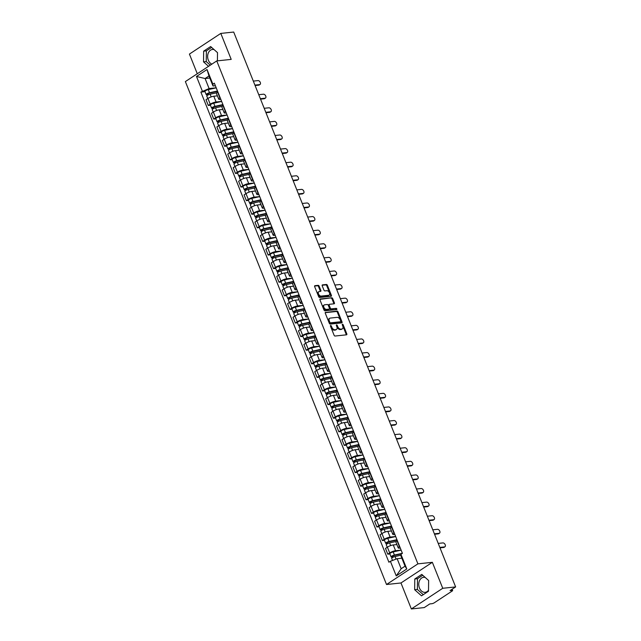 <?xml version="1.0" encoding="UTF-8"?>
<svg xmlns="http://www.w3.org/2000/svg" width="641" height="641" viewBox="0 0 641 641"><rect width="100%" height="100%" fill="white"/><g stroke="black" fill="none" stroke-linecap="round" stroke-linejoin="round"><path stroke-width="0.96" d="M330.66 325.508A0.665 0.417 56.6 0 0 330.46 326.149L334.097 335.243A0.945 0.601 56.6 0 0 335.075 336.028L346.517 334.818A0.945 0.601 56.6 0 0 346.813 333.897L343.175 324.803A0.665 0.417 56.6 0 0 342.286 324.899L342.759 326.077A3.037 1.915 56.6 0 1 342.39 328.825A3.037 1.915 56.6 0 1 341.813 329.025L340.86 329.129A3.037 1.915 56.6 0 1 337.735 326.606L337.262 325.436A0.665 0.417 56.6 0 0 336.373 325.524L336.846 326.702A3.037 1.915 56.6 0 1 336.477 329.458A3.037 1.915 56.6 0 1 335.9 329.658L334.947 329.754A3.037 1.915 56.6 0 1 331.822 327.239L331.349 326.061A0.665 0.417 56.6 0 0 330.66 325.508M428.517 590.217A7.54 5.577 84 0 1 425.159 592.324A7.54 5.577 84 0 1 419.47 588.045A7.54 5.577 84 0 1 423.573 577.317A7.54 5.577 84 0 1 425.247 577.477M211.875 64.132A7.54 5.577 84 0 1 208.341 60.19A7.54 5.577 84 0 1 212.443 49.469A7.54 5.577 84 0 1 214.118 49.629M319.122 286.126A0.945 0.601 56.6 0 0 318.144 285.341L314.931 285.686A0.945 0.601 56.6 0 0 314.643 286.607L318.681 296.703A0.945 0.601 56.6 0 0 319.659 297.488L331.101 296.278A0.945 0.601 56.6 0 0 331.397 295.357L327.359 285.261A0.945 0.601 56.6 0 0 326.381 284.468L322.503 284.876A0.945 0.601 56.6 0 0 322.207 285.806L323.937 290.125A0.945 0.601 56.6 0 0 324.915 290.91L326.838 290.71A2.54 1.594 56.6 0 1 329.29 292.464A2.54 1.594 56.6 0 1 329.145 295.116A2.54 1.594 56.6 0 1 328.665 295.285L321.133 296.086A2.54 1.594 56.6 0 1 318.681 294.331A2.54 1.594 56.6 0 1 318.817 291.671A2.54 1.594 56.6 0 1 319.298 291.503L320.556 291.375A0.945 0.601 56.6 0 0 320.853 290.453L319.122 286.126L318.497 286.543A0.945 0.601 56.6 0 0 317.519 285.758L314.563 286.07M432.355 562.317L400.97 582.973L411.354 608.95L442.747 588.286L432.355 562.317L417.908 563.848L216.754 60.919L231.201 59.389L220.808 33.412L233.701 32.05L455.631 586.924L450.078 590.577L452.089 590.369L451.737 589.488M442.747 588.286L455.631 586.924M325.58 312.287A0.945 0.601 56.6 0 0 325.283 313.209L329.322 323.304A0.945 0.601 56.6 0 0 330.299 324.098L341.741 322.88A0.945 0.601 56.6 0 0 342.038 321.958L337.999 311.863A0.945 0.601 56.6 0 0 337.022 311.077L325.267 312.496M324.001 310.004L319.963 299.908A0.945 0.601 56.6 0 1 320.252 298.986L331.701 297.777A0.945 0.601 56.6 0 1 332.679 298.562L334.41 302.881A0.945 0.601 56.6 0 1 334.113 303.802L329.474 304.299A0.945 0.601 56.6 0 0 329.178 305.22L330.323 308.089A0.945 0.601 56.6 0 0 331.301 308.874L336.132 308.361A0.665 0.417 56.6 0 1 336.613 309.563L324.979 310.789A0.945 0.601 56.6 0 1 324.001 310.004M411.354 608.95L424.246 607.588L429.799 603.926L431.81 603.718A1.931 0.465 158.2 0 0 434.358 602.748L452.129 591.058A1.931 0.465 158.2 0 0 452.626 590.473A1.931 0.465 158.2 0 0 452.089 590.369M400.97 582.973L386.523 584.504L185.369 81.583L216.754 60.919M220.808 33.412L189.424 54.076L197.284 73.739M400.288 548.047L399.455 548.135A4.447 1.066 -21.8 0 1 398.213 547.887A4.447 1.066 -21.8 0 1 399.367 546.549L399.623 546.38M396.883 544.562L393.262 544.946A4.447 1.066 158.2 0 0 387.396 547.158L389.696 552.911A4.447 1.066 -21.8 0 1 395.569 550.699L401.114 550.106M389.696 552.911L387.781 554.177L389.92 553.944M397.324 540.627L397.067 540.796A4.447 1.066 158.2 0 0 395.914 542.134L398.213 547.887M387.396 547.158L385.481 548.424L387.781 554.177M394.848 534.45L394.023 534.538A4.447 1.066 -21.8 0 1 392.773 534.29A4.447 1.066 -21.8 0 1 393.927 532.951L394.183 532.783M384.48 540.347L382.348 540.579L384.263 539.313A4.447 1.066 -21.8 0 1 390.129 537.102L395.673 536.509M391.883 527.03L391.627 527.198A4.447 1.066 158.2 0 0 390.473 528.537L392.773 534.29M391.443 530.964L387.829 531.349A4.447 1.066 158.2 0 0 381.956 533.56L380.041 534.826L382.348 540.579M389.416 520.853L388.582 520.941A4.447 1.066 -21.8 0 1 387.34 520.692A4.447 1.066 -21.8 0 1 388.486 519.354L388.742 519.186M379.039 526.75L376.908 526.982L378.823 525.716A4.447 1.066 -21.8 0 1 384.688 523.505L390.241 522.912M386.443 513.433L386.186 513.601A4.447 1.066 158.2 0 0 385.041 514.939L387.34 520.692M386.01 517.367L382.389 517.752A4.447 1.066 158.2 0 0 376.523 519.963L374.608 521.229L376.908 526.982M383.975 507.255L383.142 507.343A4.447 1.066 -21.8 0 1 381.9 507.095A4.447 1.066 -21.8 0 1 383.054 505.757L383.31 505.589M373.607 513.153L371.468 513.385L373.382 512.119A4.447 1.066 -21.8 0 1 379.248 509.907L384.8 509.315M381.01 499.836L380.746 500.004A4.447 1.066 158.2 0 0 379.6 501.342L381.9 507.095M380.57 503.77L376.948 504.155A4.447 1.066 158.2 0 0 371.083 506.366L369.168 507.632L371.468 513.385M378.535 493.658L377.701 493.746A4.447 1.066 -21.8 0 1 376.459 493.498A4.447 1.066 -21.8 0 1 377.613 492.16L377.87 491.992M368.166 499.555L366.027 499.788L367.942 498.522A4.447 1.066 -21.8 0 1 373.815 496.31L379.36 495.717M375.57 486.239L375.314 486.407A4.447 1.066 158.2 0 0 374.16 487.745L376.459 493.498M375.129 490.173L371.508 490.557A4.447 1.066 158.2 0 0 365.642 492.769L363.727 494.035L366.027 499.788M373.094 480.061L372.269 480.149A4.447 1.066 -21.8 0 1 371.019 479.901A4.447 1.066 -21.8 0 1 372.173 478.563L372.429 478.394M362.726 485.958L360.595 486.19L362.502 484.925A4.447 1.066 -21.8 0 1 368.375 482.713L373.919 482.12M370.129 472.641L369.873 472.81A4.447 1.066 158.2 0 0 368.719 474.148L371.019 479.901M369.689 476.575L366.075 476.96A4.447 1.066 158.2 0 0 360.202 479.172L358.287 480.438L360.595 486.19M367.662 466.464L366.828 466.552A4.447 1.066 -21.8 0 1 365.586 466.303A4.447 1.066 -21.8 0 1 366.732 464.965L366.989 464.797M357.285 472.361L355.154 472.593L357.069 471.327A4.447 1.066 -21.8 0 1 362.934 469.116L368.487 468.523M364.689 459.044L364.433 459.212A4.447 1.066 158.2 0 0 363.279 460.55L365.586 466.303M364.256 462.978L360.635 463.363A4.447 1.066 158.2 0 0 354.769 465.574L352.854 466.84L355.154 472.593M362.221 452.867L361.388 452.955A4.447 1.066 -21.8 0 1 360.146 452.706A4.447 1.066 -21.8 0 1 361.292 451.368L361.556 451.2M351.853 458.764L349.714 458.996L351.629 457.73A4.447 1.066 -21.8 0 1 357.494 455.519L363.046 454.926M359.248 445.447L358.992 445.615A4.447 1.066 158.2 0 0 357.846 446.953L360.146 452.706M358.816 449.381L355.194 449.766A4.447 1.066 158.2 0 0 349.329 451.977L347.414 453.243L349.714 458.996M356.781 439.269L355.947 439.357A4.447 1.066 -21.8 0 1 354.705 439.109A4.447 1.066 -21.8 0 1 355.859 437.771L356.116 437.603M346.412 445.166L344.273 445.399L346.188 444.133A4.447 1.066 -21.8 0 1 352.061 441.921L357.606 441.328M353.816 431.85L353.56 432.018A4.447 1.066 158.2 0 0 352.406 433.356L354.705 439.109M353.375 435.784L349.754 436.168A4.447 1.066 158.2 0 0 343.888 438.38L341.974 439.646L344.273 445.399M351.34 425.672L350.507 425.76A4.447 1.066 -21.8 0 1 349.265 425.512A4.447 1.066 -21.8 0 1 350.419 424.174L350.675 424.005M340.972 431.569L338.841 431.802L340.748 430.536A4.447 1.066 -21.8 0 1 346.621 428.324L352.165 427.731M348.375 418.252L348.119 418.421A4.447 1.066 158.2 0 0 346.965 419.759L349.265 425.512M347.935 422.187L344.321 422.571A4.447 1.066 158.2 0 0 338.448 424.783L336.533 426.049L338.841 431.802M345.908 412.075L345.074 412.163A4.447 1.066 -21.8 0 1 343.832 411.915A4.447 1.066 -21.8 0 1 344.978 410.577L345.235 410.408M335.531 417.972L333.4 418.204L335.315 416.938A4.447 1.066 -21.8 0 1 341.18 414.727L346.733 414.134M342.935 404.655L342.679 404.824A4.447 1.066 158.2 0 0 341.525 406.162L343.832 411.915M342.502 408.589L338.881 408.974A4.447 1.066 158.2 0 0 333.016 411.185L331.101 412.451L333.4 418.204M340.467 398.478L339.634 398.566A4.447 1.066 -21.8 0 1 338.392 398.317A4.447 1.066 -21.8 0 1 339.538 396.979L339.802 396.811M330.099 404.375L327.96 404.607L329.875 403.341A4.447 1.066 -21.8 0 1 335.74 401.13L341.292 400.537M337.495 391.058L337.238 391.226A4.447 1.066 158.2 0 0 336.092 392.564L338.392 398.317M337.062 394.992L333.44 395.377A4.447 1.066 158.2 0 0 327.575 397.588L325.66 398.854L327.96 404.607M335.027 384.88L334.193 384.969A4.447 1.066 -21.8 0 1 332.951 384.72A4.447 1.066 -21.8 0 1 334.105 383.382L334.362 383.214M324.658 390.778L322.519 391.01L324.434 389.744A4.447 1.066 -21.8 0 1 330.299 387.533L335.852 386.94M332.062 377.461L331.806 377.629A4.447 1.066 158.2 0 0 330.652 378.967L332.951 384.72M331.621 381.395L328 381.78A4.447 1.066 158.2 0 0 322.135 383.991L320.22 385.257L322.519 391.01M329.586 371.283L328.753 371.371A4.447 1.066 -21.8 0 1 327.511 371.123A4.447 1.066 -21.8 0 1 328.665 369.785L328.921 369.617M319.218 377.18L317.087 377.413L318.994 376.147A4.447 1.066 -21.8 0 1 324.867 373.935L330.411 373.342M326.622 363.864L326.365 364.032A4.447 1.066 158.2 0 0 325.211 365.37L327.511 371.123M326.181 367.798L322.567 368.182A4.447 1.066 158.2 0 0 316.694 370.394L314.779 371.66L317.087 377.413M324.154 357.686L323.32 357.774A4.447 1.066 -21.8 0 1 322.078 357.526A4.447 1.066 -21.8 0 1 323.224 356.188L323.481 356.019M313.778 363.583L311.646 363.816L313.561 362.55A4.447 1.066 -21.8 0 1 319.426 360.338L324.979 359.745M321.181 350.266L320.925 350.435A4.447 1.066 158.2 0 0 319.771 351.773L322.078 357.526M320.748 354.201L317.127 354.585A4.447 1.066 158.2 0 0 311.262 356.797L309.347 358.063L311.646 363.816M318.713 344.089L317.88 344.177A4.447 1.066 -21.8 0 1 316.638 343.929A4.447 1.066 -21.8 0 1 317.784 342.59L318.048 342.422M308.345 349.986L306.206 350.218L308.121 348.952A4.447 1.066 -21.8 0 1 313.986 346.741L319.538 346.148M315.741 336.669L315.484 336.837A4.447 1.066 158.2 0 0 314.338 338.176L316.638 343.929M315.308 340.603L311.686 340.988A4.447 1.066 158.2 0 0 305.821 343.199L303.906 344.465L306.206 350.218M313.273 330.492L312.439 330.58A4.447 1.066 -21.8 0 1 311.197 330.331A4.447 1.066 -21.8 0 1 312.351 328.993L312.608 328.825M302.905 336.389L300.765 336.621L302.68 335.355A4.447 1.066 -21.8 0 1 308.545 333.144L314.098 332.551M310.308 323.072L310.052 323.24A4.447 1.066 158.2 0 0 308.898 324.578L311.197 330.331M309.867 327.006L306.246 327.391A4.447 1.066 158.2 0 0 300.381 329.602L298.466 330.868L300.765 336.621M307.832 316.894L306.999 316.983A4.447 1.066 -21.8 0 1 305.757 316.734A4.447 1.066 -21.8 0 1 306.911 315.396L307.167 315.228M297.464 322.792L295.333 323.024L297.24 321.758A4.447 1.066 -21.8 0 1 303.113 319.547L308.658 318.954M304.868 309.475L304.611 309.643A4.447 1.066 158.2 0 0 303.457 310.981L305.757 316.734M304.427 313.409L300.813 313.794A4.447 1.066 158.2 0 0 294.94 316.005L293.025 317.271L295.333 323.024M302.4 303.297L301.566 303.385A4.447 1.066 -21.8 0 1 300.325 303.137A4.447 1.066 -21.8 0 1 301.47 301.799L301.727 301.631M292.024 309.194L289.892 309.427L291.807 308.161A4.447 1.066 -21.8 0 1 297.672 305.949L303.225 305.356M299.427 295.878L299.171 296.046A4.447 1.066 158.2 0 0 298.017 297.384L300.325 303.137M298.994 299.812L295.373 300.196A4.447 1.066 158.2 0 0 289.508 302.408L287.593 303.674L289.892 309.427M296.959 289.7L296.126 289.788A4.447 1.066 -21.8 0 1 294.884 289.54A4.447 1.066 -21.8 0 1 296.03 288.202L296.294 288.033M286.591 295.597L284.452 295.83L286.367 294.564A4.447 1.066 -21.8 0 1 292.232 292.352L297.785 291.759M293.987 282.28L293.73 282.449A4.447 1.066 158.2 0 0 292.584 283.787L294.884 289.54M293.554 286.215L289.932 286.599A4.447 1.066 158.2 0 0 284.067 288.811L282.152 290.077L284.452 295.83M291.519 276.103L290.685 276.191A4.447 1.066 -21.8 0 1 289.444 275.942A4.447 1.066 -21.8 0 1 290.597 274.604L290.854 274.436M281.151 282L279.011 282.232L280.926 280.966A4.447 1.066 -21.8 0 1 286.791 278.755L292.344 278.162M288.554 268.683L288.298 268.851A4.447 1.066 158.2 0 0 287.144 270.19L289.444 275.942M288.113 272.617L284.492 273.002A4.447 1.066 158.2 0 0 278.627 275.213L276.712 276.479L279.011 282.232M286.078 262.506L285.245 262.594A4.447 1.066 -21.8 0 1 284.003 262.345A4.447 1.066 -21.8 0 1 285.157 261.007L285.413 260.839M275.71 268.403L273.571 268.635L275.486 267.369A4.447 1.066 -21.8 0 1 281.359 265.158L286.904 264.565M283.114 255.086L282.857 255.254A4.447 1.066 158.2 0 0 281.703 256.592L284.003 262.345M282.673 259.02L279.059 259.405A4.447 1.066 158.2 0 0 273.186 261.616L271.271 262.882L273.571 268.635M280.646 248.908L279.813 248.996A4.447 1.066 -21.8 0 1 278.571 248.748A4.447 1.066 -21.8 0 1 279.716 247.41L279.973 247.242M270.27 254.806L268.138 255.038L270.053 253.772A4.447 1.066 -21.8 0 1 275.918 251.56L281.463 250.968M277.673 241.489L277.417 241.657A4.447 1.066 158.2 0 0 276.263 242.995L278.571 248.748M277.241 245.423L273.619 245.807A4.447 1.066 158.2 0 0 267.754 248.019L265.839 249.285L268.138 255.038M275.205 235.311L274.372 235.399A4.447 1.066 -21.8 0 1 273.13 235.151A4.447 1.066 -21.8 0 1 274.276 233.813L274.54 233.645M264.837 241.208L262.698 241.441L264.613 240.175A4.447 1.066 -21.8 0 1 270.478 237.963L276.031 237.37M272.233 227.892L271.976 228.06A4.447 1.066 158.2 0 0 270.831 229.398L273.13 235.151M271.8 231.826L268.178 232.21A4.447 1.066 158.2 0 0 262.313 234.422L260.398 235.688L262.698 241.441M269.765 221.714L268.932 221.802A4.447 1.066 -21.8 0 1 267.69 221.554A4.447 1.066 -21.8 0 1 268.843 220.216L269.1 220.047M259.397 227.611L257.257 227.843L259.172 226.577A4.447 1.066 -21.8 0 1 265.037 224.366L270.59 223.773M266.8 214.294L266.544 214.463A4.447 1.066 158.2 0 0 265.39 215.801L267.69 221.554M266.36 218.228L262.738 218.613A4.447 1.066 158.2 0 0 256.873 220.825L254.958 222.09L257.257 227.843M264.324 208.117L263.491 208.205A4.447 1.066 -21.8 0 1 262.249 207.956A4.447 1.066 -21.8 0 1 263.403 206.618L263.659 206.45M253.956 214.014L251.817 214.246L253.732 212.98A4.447 1.066 -21.8 0 1 259.605 210.769L265.15 210.176M261.36 200.697L261.103 200.865A4.447 1.066 158.2 0 0 259.95 202.203L262.249 207.956M260.919 204.631L257.305 205.016A4.447 1.066 158.2 0 0 251.432 207.227L249.517 208.493L251.817 214.246M258.892 194.519L258.059 194.608A4.447 1.066 -21.8 0 1 256.817 194.359A4.447 1.066 -21.8 0 1 257.962 193.021L258.219 192.853M248.516 200.417L246.384 200.649L248.299 199.383A4.447 1.066 -21.8 0 1 254.165 197.172L259.709 196.579M255.919 187.1L255.663 187.268A4.447 1.066 158.2 0 0 254.509 188.606L256.817 194.359M255.487 191.034L251.865 191.419A4.447 1.066 158.2 0 0 246 193.63L244.085 194.896L246.384 200.649M253.451 180.922L252.618 181.01A4.447 1.066 -21.8 0 1 251.376 180.762A4.447 1.066 -21.8 0 1 252.522 179.424L252.786 179.256M243.083 186.819L240.944 187.052L242.859 185.786A4.447 1.066 -21.8 0 1 248.724 183.574L254.277 182.981M250.479 173.503L250.222 173.671A4.447 1.066 158.2 0 0 249.077 175.009L251.376 180.762M250.046 177.437L246.424 177.821A4.447 1.066 158.2 0 0 240.559 180.033L238.644 181.299L240.944 187.052M248.011 167.325L247.178 167.413A4.447 1.066 -21.8 0 1 245.936 167.165A4.447 1.066 -21.8 0 1 247.089 165.827L247.346 165.658M237.643 173.222L235.503 173.455L237.418 172.189A4.447 1.066 -21.8 0 1 243.284 169.977L248.836 169.384M245.046 159.905L244.79 160.074A4.447 1.066 158.2 0 0 243.636 161.412L245.936 167.165M244.606 163.84L240.984 164.224A4.447 1.066 158.2 0 0 235.119 166.436L233.204 167.702L235.503 173.455M242.57 153.728L241.737 153.816A4.447 1.066 -21.8 0 1 240.495 153.568A4.447 1.066 -21.8 0 1 241.649 152.229L241.905 152.061M232.202 159.625L230.063 159.857L231.978 158.591A4.447 1.066 -21.8 0 1 237.851 156.38L243.396 155.787M239.606 146.308L239.349 146.477A4.447 1.066 158.2 0 0 238.196 147.815L240.495 153.568M239.165 150.242L235.551 150.627A4.447 1.066 158.2 0 0 229.678 152.838L227.763 154.104L230.063 159.857M237.138 140.131L236.305 140.219A4.447 1.066 -21.8 0 1 235.063 139.97A4.447 1.066 -21.8 0 1 236.209 138.632L236.465 138.464M226.762 146.028L224.63 146.26L226.545 144.994A4.447 1.066 -21.8 0 1 232.411 142.783L237.955 142.19M234.165 132.711L233.909 132.879A4.447 1.066 158.2 0 0 232.755 134.217L235.063 139.97M233.733 136.645L230.111 137.03A4.447 1.066 158.2 0 0 224.238 139.241L222.331 140.507L224.63 146.26M231.697 126.533L230.864 126.622A4.447 1.066 -21.8 0 1 229.622 126.373A4.447 1.066 -21.8 0 1 230.768 125.035L231.032 124.867M221.329 132.431L219.19 132.663L221.105 131.397A4.447 1.066 -21.8 0 1 226.97 129.186L232.523 128.593M228.725 119.114L228.468 119.282A4.447 1.066 158.2 0 0 227.323 120.62L229.622 126.373M228.292 123.048L224.67 123.433A4.447 1.066 158.2 0 0 218.805 125.644L216.89 126.91L219.19 132.663M226.257 112.936L225.424 113.024A4.447 1.066 -21.8 0 1 224.182 112.776A4.447 1.066 -21.8 0 1 225.336 111.438L225.592 111.27M215.889 118.833L213.749 119.066L215.664 117.8A4.447 1.066 -21.8 0 1 221.53 115.588L227.082 114.995M223.292 105.517L223.028 105.685A4.447 1.066 158.2 0 0 221.882 107.023L224.182 112.776M222.852 109.451L219.23 109.835A4.447 1.066 158.2 0 0 213.365 112.047L211.45 113.313L213.749 119.066M220.816 99.339L219.983 99.427A4.447 1.066 -21.8 0 1 218.741 99.179A4.447 1.066 -21.8 0 1 219.895 97.841L220.151 97.672M210.448 105.236L208.309 105.469L210.224 104.203A4.447 1.066 -21.8 0 1 216.097 101.991L221.642 101.398M217.852 91.919L217.595 92.088A4.447 1.066 158.2 0 0 216.442 93.426L218.741 99.179M217.411 95.854L213.798 96.238A4.447 1.066 158.2 0 0 207.924 98.45L206.009 99.716L208.309 105.469M401.867 558.207L397.148 558.704L401.154 568.727L405.048 566.171L401.042 556.148L400.937 554.321L402.412 553.343L214.358 83.194L212.884 84.163L212.996 85.99L208.982 75.967L205.096 78.531L209.102 88.554L216.201 87.801M400.937 554.321L406.795 568.96L396.242 575.906L390.385 561.26L397.148 558.704M209.102 88.554L200.865 92.08L388.911 562.229L390.385 561.26M202.34 91.11L196.483 76.463L207.027 69.524L212.884 84.163M417.908 563.848L386.523 584.504M414.783 578.999L414.655 589.712L421.514 595.826L428.508 591.218L428.637 580.506L421.778 574.392L414.783 578.999L417.507 578.711L417.371 589.424L423.26 594.672M217.411 60.855L217.515 52.65L210.657 46.545L203.662 51.152L203.526 61.865L208.541 66.327M209.807 78.034L205.096 78.531L196.483 76.463M215.384 85.742L212.996 85.99M205.008 91.639L200.865 92.08M406.795 568.96L405.048 566.171M396.242 575.906L401.154 568.727M208.982 75.967L207.027 69.524M422.748 575.257L417.507 578.711M417.371 589.424L414.655 589.712M211.626 47.41L206.378 50.863L206.25 61.576L210.288 65.174M206.25 61.576L203.526 61.865M206.378 50.863L203.662 51.152M330.427 326.069A0.665 0.417 56.6 0 1 330.724 326.469L331.189 327.647A3.037 1.915 56.6 0 0 334.322 330.171L334.947 329.754M336.477 329.458L335.852 329.867A3.037 1.915 56.6 0 1 335.275 330.067L334.322 330.171M342.39 328.825L341.765 329.242A3.037 1.915 56.6 0 1 341.188 329.442L340.235 329.546A3.037 1.915 56.6 0 1 337.102 327.022L336.637 325.844A0.665 0.417 56.6 0 0 336.341 325.444M346.26 334.842A0.945 0.601 56.6 0 0 346.18 334.306L342.55 325.219A0.665 0.417 56.6 0 0 342.254 324.819M341.485 322.912A0.945 0.601 56.6 0 0 341.413 322.375L337.374 312.279A0.945 0.601 56.6 0 0 336.397 311.494L325.203 312.672M329.835 322.271A0.665 0.417 56.6 0 0 330.516 322.824L340.563 321.758A0.665 0.417 56.6 0 0 340.772 321.117L340.275 319.875A3.037 1.915 56.6 0 0 337.142 317.351L330.275 318.08A3.037 1.915 56.6 0 0 329.698 318.281A3.037 1.915 56.6 0 0 329.338 321.029L329.835 322.271L329.21 322.687A0.665 0.417 56.6 0 0 329.891 323.24L330.516 322.824M340.155 322.03A0.665 0.417 56.6 0 1 339.938 322.175L329.891 323.24M329.698 318.281L329.073 318.689A3.037 1.915 56.6 0 0 328.713 321.445L329.338 321.029M329.21 322.687L328.713 321.445M319.883 299.371L331.701 297.777M333.857 303.834A0.945 0.601 56.6 0 0 333.777 303.297L332.046 298.97A0.945 0.601 56.6 0 0 331.068 298.185M328.841 304.707A0.945 0.601 56.6 0 0 328.553 305.629L329.698 308.497A0.945 0.601 56.6 0 0 330.676 309.291L336.132 308.361M336.253 309.595A0.665 0.417 56.6 0 0 335.507 308.778M324.65 304.804A2.54 1.594 56.6 0 0 324.17 304.972A2.54 1.594 56.6 0 0 324.034 307.632A2.54 1.594 56.6 0 0 326.485 309.387L329.137 309.106A0.945 0.601 56.6 0 0 329.434 308.177L328.288 305.316A0.945 0.601 56.6 0 0 327.311 304.523L324.65 304.804M324.17 304.972L323.545 305.388A2.54 1.594 56.6 0 0 323.409 308.049A2.54 1.594 56.6 0 0 325.86 309.795L326.485 309.387M328.817 309.315A0.945 0.601 56.6 0 1 328.512 309.515L325.86 309.795M320.3 291.399A0.945 0.601 56.6 0 0 320.22 290.862L318.497 286.543M318.817 291.671L318.192 292.088A2.54 1.594 56.6 0 0 318.056 294.748A2.54 1.594 56.6 0 0 320.508 296.495L321.133 296.086M329.145 295.116L328.521 295.533A2.54 1.594 56.6 0 1 328.04 295.701L320.508 296.495M330.844 296.302A0.945 0.601 56.6 0 0 330.764 295.765L326.726 285.67A0.945 0.601 56.6 0 0 325.748 284.884L322.127 285.269M401.715 553.808L393.862 555.547L391.771 557.029A2.42 0.577 158.2 0 1 391.098 556.901L389.84 553.76A2.42 0.577 158.2 0 1 390.85 552.806A2.42 0.577 158.2 0 1 393.173 551.909L401.13 550.146M402.388 553.287L394.431 555.05A2.42 0.577 158.2 0 0 392.108 555.939A2.42 0.577 158.2 0 0 391.098 556.901M392.917 557.309L392.46 556.164M400.986 555.21L395.024 556.532A2.42 0.577 158.2 0 0 392.701 557.422A2.42 0.577 158.2 0 0 391.691 558.383L392.524 560.458M392.084 557.814L391.771 557.029M439.83 547.414L444.525 546.917A2.227 1.402 56.6 0 0 444.95 546.773L444.133 547.31A2.227 1.402 -123.4 0 1 443.708 547.454L440.006 547.847M444.95 546.773A2.227 1.402 56.6 0 0 445.07 544.449A2.227 1.402 56.6 0 0 442.923 542.911L438.228 543.408M397.083 540.026L388.43 541.949L386.339 543.432A2.42 0.577 158.2 0 1 385.658 543.304L384.408 540.163A2.42 0.577 158.2 0 1 385.409 539.209A2.42 0.577 158.2 0 1 387.741 538.312L395.689 536.549M396.947 539.69L388.991 541.453A2.42 0.577 158.2 0 0 386.667 542.342A2.42 0.577 158.2 0 0 385.658 543.304M387.476 543.712L387.02 542.566M396.218 541.461L389.584 542.935A2.42 0.577 158.2 0 0 387.26 543.824A2.42 0.577 158.2 0 0 386.251 544.786L387.244 547.262M386.651 544.217L386.339 543.432M391.643 526.429L382.989 528.352L380.898 529.835A2.42 0.577 158.2 0 1 380.225 529.706L378.967 526.565A2.42 0.577 158.2 0 1 379.977 525.612A2.42 0.577 158.2 0 1 382.3 524.715L390.257 522.952M391.507 526.093L383.558 527.855A2.42 0.577 158.2 0 0 381.227 528.745A2.42 0.577 158.2 0 0 380.225 529.706M382.036 530.115L381.579 528.969M390.786 527.863L384.151 529.338A2.42 0.577 158.2 0 0 381.82 530.227A2.42 0.577 158.2 0 0 380.818 531.189L381.804 533.665M381.211 530.62L380.898 529.835M434.398 533.817L439.085 533.32A2.227 1.402 56.6 0 0 439.51 533.176L438.692 533.713A2.227 1.402 -123.4 0 1 438.276 533.857L434.566 534.249M439.51 533.176A2.227 1.402 56.6 0 0 439.63 530.852A2.227 1.402 56.6 0 0 437.483 529.314L432.787 529.811M428.957 520.22L433.653 519.723A2.227 1.402 56.6 0 0 434.069 519.579L433.252 520.115A2.227 1.402 -123.4 0 1 432.835 520.26L429.125 520.652M434.069 519.579A2.227 1.402 56.6 0 0 434.197 517.255A2.227 1.402 56.6 0 0 432.042 515.717L427.355 516.213M386.202 512.832L377.549 514.755L375.458 516.237A2.42 0.577 158.2 0 1 374.785 516.109L373.527 512.968A2.42 0.577 158.2 0 1 374.536 512.015A2.42 0.577 158.2 0 1 376.86 511.117L384.816 509.355M386.066 512.496L378.118 514.258A2.42 0.577 158.2 0 0 375.786 515.148A2.42 0.577 158.2 0 0 374.785 516.109M376.604 516.518L376.139 515.372M385.345 514.266L378.711 515.741A2.42 0.577 158.2 0 0 376.379 516.63A2.42 0.577 158.2 0 0 375.378 517.591L376.371 520.067M375.77 517.023L375.458 516.237M380.77 499.235L372.109 501.158L370.017 502.64A2.42 0.577 158.2 0 1 369.344 502.512L368.086 499.371A2.42 0.577 158.2 0 1 369.096 498.418A2.42 0.577 158.2 0 1 371.419 497.52L379.376 495.757M380.634 498.898L372.677 500.661A2.42 0.577 158.2 0 0 370.354 501.55A2.42 0.577 158.2 0 0 369.344 502.512M371.163 502.921L370.706 501.775M379.905 500.669L373.27 502.143A2.42 0.577 158.2 0 0 370.947 503.033A2.42 0.577 158.2 0 0 369.937 503.994L370.931 506.47M370.33 503.425L370.017 502.64M375.33 485.638L366.676 487.561L364.585 489.043A2.42 0.577 158.2 0 1 363.904 488.915L362.654 485.774A2.42 0.577 158.2 0 1 363.655 484.82A2.42 0.577 158.2 0 1 365.987 483.923L373.935 482.16M375.193 485.301L367.237 487.064A2.42 0.577 158.2 0 0 364.913 487.953A2.42 0.577 158.2 0 0 363.904 488.915M365.723 489.323L365.266 488.178M374.464 487.072L367.83 488.546A2.42 0.577 158.2 0 0 365.506 489.436A2.42 0.577 158.2 0 0 364.497 490.397L365.49 492.873M364.897 489.828L364.585 489.043M423.517 506.622L428.212 506.126A2.227 1.402 56.6 0 0 428.629 505.981L427.819 506.518A2.227 1.402 -123.4 0 1 427.395 506.662L423.693 507.055M428.629 505.981A2.227 1.402 56.6 0 0 428.757 503.65A2.227 1.402 56.6 0 0 426.61 502.119L421.914 502.616M418.076 493.025L422.772 492.528A2.227 1.402 56.6 0 0 423.196 492.384L422.379 492.921A2.227 1.402 -123.4 0 1 421.954 493.065L418.252 493.458M423.196 492.384A2.227 1.402 56.6 0 0 423.316 490.053A2.227 1.402 56.6 0 0 421.169 488.522L416.474 489.019M412.644 479.428L417.331 478.931A2.227 1.402 56.6 0 0 417.756 478.787L416.938 479.324A2.227 1.402 -123.4 0 1 416.522 479.468L412.812 479.861M417.756 478.787A2.227 1.402 56.6 0 0 417.876 476.455A2.227 1.402 56.6 0 0 415.729 474.925L411.033 475.422M369.889 472.04L361.236 473.963L359.144 475.446A2.42 0.577 158.2 0 1 358.471 475.318L357.213 472.177A2.42 0.577 158.2 0 1 358.223 471.223A2.42 0.577 158.2 0 1 360.546 470.326L368.503 468.563M369.753 471.704L361.804 473.467A2.42 0.577 158.2 0 0 359.473 474.356A2.42 0.577 158.2 0 0 358.471 475.318M360.282 475.726L359.825 474.58M369.032 473.475L362.389 474.949A2.42 0.577 158.2 0 0 360.066 475.838A2.42 0.577 158.2 0 0 359.064 476.792L360.05 479.276M359.457 476.231L359.144 475.446M407.203 465.831L411.899 465.334A2.227 1.402 56.6 0 0 412.315 465.19L411.498 465.727A2.227 1.402 -123.4 0 1 411.081 465.871L407.372 466.263M412.315 465.19A2.227 1.402 56.6 0 0 412.443 462.858A2.227 1.402 56.6 0 0 410.288 461.328L405.601 461.824M364.449 458.443L355.795 460.366L353.704 461.849A2.42 0.577 158.2 0 1 353.031 461.72L351.773 458.579A2.42 0.577 158.2 0 1 352.782 457.626A2.42 0.577 158.2 0 1 355.106 456.729L363.062 454.966M364.312 458.107L356.364 459.869A2.42 0.577 158.2 0 0 354.032 460.759A2.42 0.577 158.2 0 0 353.031 461.72M354.85 462.129L354.385 460.983M363.591 459.877L356.957 461.352A2.42 0.577 158.2 0 0 354.625 462.241A2.42 0.577 158.2 0 0 353.624 463.195L354.617 465.678M354.016 462.634L353.704 461.849M401.763 452.234L406.458 451.737A2.227 1.402 56.6 0 0 406.875 451.593L406.065 452.129A2.227 1.402 -123.4 0 1 405.641 452.274L401.939 452.666M406.875 451.593A2.227 1.402 56.6 0 0 407.003 449.261A2.227 1.402 56.6 0 0 404.856 447.73L400.16 448.227M359.016 444.846L350.355 446.769L348.263 448.251A2.42 0.577 158.2 0 1 347.59 448.123L346.332 444.982A2.42 0.577 158.2 0 1 347.342 444.029A2.42 0.577 158.2 0 1 349.666 443.131L357.622 441.369M358.88 444.509L350.923 446.272A2.42 0.577 158.2 0 0 348.6 447.162A2.42 0.577 158.2 0 0 347.59 448.123M349.409 448.532L348.944 447.386M358.151 446.28L351.516 447.755A2.42 0.577 158.2 0 0 349.193 448.644A2.42 0.577 158.2 0 0 348.183 449.597L349.177 452.081M348.576 449.037L348.263 448.251M396.322 438.636L401.018 438.14A2.227 1.402 56.6 0 0 401.442 437.995L400.625 438.532A2.227 1.402 -123.4 0 1 400.2 438.676L396.499 439.069M401.442 437.995A2.227 1.402 56.6 0 0 401.562 435.664A2.227 1.402 56.6 0 0 399.415 434.133L394.72 434.63M353.576 431.249L344.922 433.164L342.831 434.654A2.42 0.577 158.2 0 1 342.15 434.526L340.9 431.385A2.42 0.577 158.2 0 1 341.901 430.432A2.42 0.577 158.2 0 1 344.233 429.534L352.181 427.771M353.439 430.912L345.483 432.675A2.42 0.577 158.2 0 0 343.159 433.564A2.42 0.577 158.2 0 0 342.15 434.526M343.969 434.935L343.512 433.789M352.71 432.683L346.076 434.157A2.42 0.577 158.2 0 0 343.752 435.047A2.42 0.577 158.2 0 0 342.743 436L343.736 438.484M343.143 435.439L342.831 434.654M390.882 425.039L395.577 424.542A2.227 1.402 56.6 0 0 396.002 424.398L395.185 424.935A2.227 1.402 -123.4 0 1 394.76 425.079L391.058 425.472M396.002 424.398A2.227 1.402 56.6 0 0 396.122 422.066A2.227 1.402 56.6 0 0 393.975 420.536L389.279 421.033M348.135 417.652L339.482 419.567L337.39 421.057A2.42 0.577 158.2 0 1 336.717 420.929L335.459 417.788A2.42 0.577 158.2 0 1 336.469 416.834A2.42 0.577 158.2 0 1 338.793 415.937L346.749 414.174M347.999 417.315L340.05 419.078A2.42 0.577 158.2 0 0 337.719 419.967A2.42 0.577 158.2 0 0 336.717 420.929M338.528 421.337L338.071 420.192M347.278 419.086L340.635 420.56A2.42 0.577 158.2 0 0 338.312 421.449A2.42 0.577 158.2 0 0 337.31 422.403L338.296 424.887M337.703 421.842L337.39 421.057M342.695 404.054L334.041 405.969L331.95 407.46A2.42 0.577 158.2 0 1 331.277 407.331L330.019 404.191A2.42 0.577 158.2 0 1 331.028 403.237A2.42 0.577 158.2 0 1 333.352 402.34L341.308 400.577M342.558 403.718L334.61 405.481A2.42 0.577 158.2 0 0 332.278 406.37A2.42 0.577 158.2 0 0 331.277 407.331M333.096 407.74L332.631 406.594M341.837 405.489L335.203 406.963A2.42 0.577 158.2 0 0 332.871 407.852A2.42 0.577 158.2 0 0 331.87 408.806L332.863 411.29M332.262 408.245L331.95 407.46M337.262 390.457L328.601 392.372L326.509 393.862A2.42 0.577 158.2 0 1 325.836 393.734L324.578 390.593A2.42 0.577 158.2 0 1 325.588 389.64A2.42 0.577 158.2 0 1 327.912 388.742L335.868 386.98M337.126 390.121L329.17 391.883A2.42 0.577 158.2 0 0 326.846 392.773A2.42 0.577 158.2 0 0 325.836 393.734M327.655 394.143L327.19 392.997M336.397 391.891L329.762 393.366A2.42 0.577 158.2 0 0 327.439 394.255A2.42 0.577 158.2 0 0 326.429 395.209L327.423 397.692M326.822 394.648L326.509 393.862M331.822 376.86L323.168 378.775L321.077 380.265A2.42 0.577 158.2 0 1 320.396 380.137L319.146 376.996A2.42 0.577 158.2 0 1 320.147 376.043A2.42 0.577 158.2 0 1 322.479 375.145L330.427 373.382M331.685 376.523L323.729 378.286A2.42 0.577 158.2 0 0 321.405 379.176A2.42 0.577 158.2 0 0 320.396 380.137M322.215 380.546L321.758 379.392M330.956 378.294L324.322 379.768A2.42 0.577 158.2 0 0 321.998 380.658A2.42 0.577 158.2 0 0 320.989 381.611L321.982 384.095M321.389 381.05L321.077 380.265M326.381 363.263L317.728 365.178L315.636 366.668A2.42 0.577 158.2 0 1 314.963 366.54L313.705 363.399A2.42 0.577 158.2 0 1 314.707 362.445A2.42 0.577 158.2 0 1 317.039 361.548L324.995 359.785M326.245 362.926L318.297 364.689A2.42 0.577 158.2 0 0 315.965 365.578A2.42 0.577 158.2 0 0 314.963 366.54M316.774 366.948L316.317 365.795M325.524 364.697L318.881 366.171A2.42 0.577 158.2 0 0 316.558 367.061A2.42 0.577 158.2 0 0 315.556 368.014L316.542 370.498M315.949 367.453L315.636 366.668M320.941 349.666L312.287 351.58L310.196 353.071A2.42 0.577 158.2 0 1 309.523 352.943L308.265 349.802A2.42 0.577 158.2 0 1 309.274 348.848A2.42 0.577 158.2 0 1 311.598 347.951L319.555 346.188M320.804 349.329L312.856 351.092A2.42 0.577 158.2 0 0 310.524 351.981A2.42 0.577 158.2 0 0 309.523 352.943M311.342 353.351L310.877 352.197M320.083 351.1L313.449 352.574A2.42 0.577 158.2 0 0 311.117 353.463A2.42 0.577 158.2 0 0 310.116 354.417L311.109 356.901M310.508 353.856L310.196 353.071M385.449 411.442L390.145 410.945A2.227 1.402 56.6 0 0 390.561 410.801L389.744 411.338A2.227 1.402 -123.4 0 1 389.327 411.482L385.618 411.875M390.561 410.801A2.227 1.402 56.6 0 0 390.69 408.469A2.227 1.402 56.6 0 0 388.534 406.939L383.847 407.436M380.009 397.845L384.704 397.348A2.227 1.402 56.6 0 0 385.121 397.204L384.312 397.74A2.227 1.402 -123.4 0 1 383.887 397.885L380.185 398.277M385.121 397.204A2.227 1.402 56.6 0 0 385.249 394.872A2.227 1.402 56.6 0 0 383.102 393.342L378.406 393.838M374.568 384.247L379.264 383.751A2.227 1.402 56.6 0 0 379.688 383.606L378.871 384.143A2.227 1.402 -123.4 0 1 378.446 384.288L374.745 384.68M379.688 383.606A2.227 1.402 56.6 0 0 379.809 381.275A2.227 1.402 56.6 0 0 377.661 379.744L372.966 380.241M369.128 370.65L373.823 370.153A2.227 1.402 56.6 0 0 374.248 370.009L373.431 370.546A2.227 1.402 -123.4 0 1 373.006 370.69L369.304 371.083M374.248 370.009A2.227 1.402 56.6 0 0 374.368 367.678A2.227 1.402 56.6 0 0 372.221 366.147L367.525 366.644M363.695 357.053L368.391 356.556A2.227 1.402 56.6 0 0 368.807 356.412L367.99 356.949A2.227 1.402 -123.4 0 1 367.573 357.093L363.864 357.486M368.807 356.412A2.227 1.402 56.6 0 0 368.928 354.08A2.227 1.402 56.6 0 0 366.78 352.55L362.093 353.047M358.255 343.456L362.95 342.959A2.227 1.402 56.6 0 0 363.367 342.815L362.558 343.352A2.227 1.402 -123.4 0 1 362.133 343.496L358.431 343.888M363.367 342.815A2.227 1.402 56.6 0 0 363.495 340.483A2.227 1.402 56.6 0 0 361.348 338.953L356.652 339.45M315.508 336.068L306.847 337.983L304.755 339.474A2.42 0.577 158.2 0 1 304.082 339.345L302.824 336.205A2.42 0.577 158.2 0 1 303.834 335.251A2.42 0.577 158.2 0 1 306.158 334.354L314.114 332.591M315.372 335.732L307.416 337.495A2.42 0.577 158.2 0 0 305.092 338.384A2.42 0.577 158.2 0 0 304.082 339.345M305.901 339.754L305.437 338.6M314.643 337.503L308.009 338.977A2.42 0.577 158.2 0 0 305.685 339.866A2.42 0.577 158.2 0 0 304.675 340.82L305.669 343.304M305.068 340.259L304.755 339.474M352.814 329.859L357.51 329.362A2.227 1.402 56.6 0 0 357.934 329.218L357.117 329.754A2.227 1.402 -123.4 0 1 356.692 329.899L352.991 330.291M357.934 329.218A2.227 1.402 56.6 0 0 358.055 326.886A2.227 1.402 56.6 0 0 355.907 325.356L351.212 325.852M310.068 322.471L301.414 324.386L299.323 325.876A2.42 0.577 158.2 0 1 298.642 325.748L297.392 322.607A2.42 0.577 158.2 0 1 298.394 321.654A2.42 0.577 158.2 0 1 300.725 320.756L308.674 318.994M309.932 322.135L301.975 323.897A2.42 0.577 158.2 0 0 299.651 324.787A2.42 0.577 158.2 0 0 298.642 325.748M300.461 326.157L300.004 325.003M309.202 323.905L302.568 325.38A2.42 0.577 158.2 0 0 300.244 326.269A2.42 0.577 158.2 0 0 299.235 327.222L300.228 329.706M299.635 326.662L299.323 325.876M347.374 316.261L352.069 315.765A2.227 1.402 56.6 0 0 352.494 315.62L351.677 316.157A2.227 1.402 -123.4 0 1 351.252 316.301L347.55 316.694M352.494 315.62A2.227 1.402 56.6 0 0 352.614 313.289A2.227 1.402 56.6 0 0 350.467 311.758L345.771 312.255M304.627 308.874L295.974 310.789L293.882 312.279A2.42 0.577 158.2 0 1 293.209 312.151L291.951 309.01A2.42 0.577 158.2 0 1 292.953 308.057A2.42 0.577 158.2 0 1 295.285 307.159L303.233 305.396M304.491 308.537L296.535 310.3A2.42 0.577 158.2 0 0 294.211 311.189A2.42 0.577 158.2 0 0 293.209 312.151M295.02 312.56L294.564 311.406M303.77 310.308L297.128 311.782A2.42 0.577 158.2 0 0 294.804 312.672A2.42 0.577 158.2 0 0 293.802 313.625L294.788 316.109M294.195 313.064L293.882 312.279M341.941 302.664L346.637 302.167A2.227 1.402 56.6 0 0 347.053 302.023L346.236 302.56A2.227 1.402 -123.4 0 1 345.82 302.704L342.11 303.097M347.053 302.023A2.227 1.402 56.6 0 0 347.174 299.692A2.227 1.402 56.6 0 0 345.026 298.161L340.339 298.658M299.187 295.277L290.533 297.192L288.442 298.682A2.42 0.577 158.2 0 1 287.769 298.554L286.511 295.413A2.42 0.577 158.2 0 1 287.521 294.459A2.42 0.577 158.2 0 1 289.844 293.562L297.801 291.799M299.051 294.94L291.102 296.703A2.42 0.577 158.2 0 0 288.77 297.592A2.42 0.577 158.2 0 0 287.769 298.554M289.58 298.962L289.123 297.809M298.329 296.711L291.695 298.185A2.42 0.577 158.2 0 0 289.363 299.075A2.42 0.577 158.2 0 0 288.362 300.028L289.355 302.512M288.754 299.467L288.442 298.682M336.501 289.067L341.196 288.57A2.227 1.402 56.6 0 0 341.613 288.426L340.804 288.963A2.227 1.402 -123.4 0 1 340.379 289.107L336.677 289.5M341.613 288.426A2.227 1.402 56.6 0 0 341.741 286.094A2.227 1.402 56.6 0 0 339.594 284.564L334.898 285.061M293.754 281.679L285.093 283.594L283.002 285.085A2.42 0.577 158.2 0 1 282.328 284.957L281.07 281.816A2.42 0.577 158.2 0 1 282.08 280.862A2.42 0.577 158.2 0 1 284.404 279.965L292.36 278.202M293.618 281.343L285.662 283.106A2.42 0.577 158.2 0 0 283.338 283.995A2.42 0.577 158.2 0 0 282.328 284.957M284.147 285.365L283.683 284.211M292.889 283.114L286.255 284.588A2.42 0.577 158.2 0 0 283.931 285.477A2.42 0.577 158.2 0 0 282.921 286.431L283.915 288.915M283.314 285.87L283.002 285.085M331.06 275.47L335.756 274.973A2.227 1.402 56.6 0 0 336.18 274.829L335.363 275.366A2.227 1.402 -123.4 0 1 334.939 275.51L331.237 275.902M336.18 274.829A2.227 1.402 56.6 0 0 336.301 272.497A2.227 1.402 56.6 0 0 334.153 270.967L329.458 271.464M288.314 268.082L279.66 269.997L277.569 271.488A2.42 0.577 158.2 0 1 276.888 271.351L275.638 268.218A2.42 0.577 158.2 0 1 276.64 267.265A2.42 0.577 158.2 0 1 278.971 266.368L286.92 264.605M288.178 267.746L280.221 269.508A2.42 0.577 158.2 0 0 277.898 270.398A2.42 0.577 158.2 0 0 276.888 271.351M278.707 271.768L278.25 270.614M287.448 269.516L280.814 270.991A2.42 0.577 158.2 0 0 278.49 271.88A2.42 0.577 158.2 0 0 277.481 272.834L278.474 275.318M277.882 272.273L277.569 271.488M325.62 261.873L330.315 261.376A2.227 1.402 56.6 0 0 330.74 261.232L329.923 261.768A2.227 1.402 -123.4 0 1 329.498 261.913L325.796 262.305M330.74 261.232A2.227 1.402 56.6 0 0 330.86 258.9A2.227 1.402 56.6 0 0 328.713 257.37L324.017 257.866M282.873 254.485L274.22 256.4L272.129 257.89A2.42 0.577 158.2 0 1 271.455 257.754L270.198 254.621A2.42 0.577 158.2 0 1 271.199 253.668A2.42 0.577 158.2 0 1 273.531 252.77L281.479 251.008M282.737 254.148L274.781 255.911A2.42 0.577 158.2 0 0 272.457 256.801A2.42 0.577 158.2 0 0 271.455 257.754M273.266 258.171L272.81 257.017M282.016 255.919L275.374 257.394A2.42 0.577 158.2 0 0 273.05 258.283A2.42 0.577 158.2 0 0 272.048 259.236L273.034 261.72M272.441 258.676L272.129 257.89M320.188 248.275L324.883 247.779A2.227 1.402 56.6 0 0 325.299 247.634L324.482 248.171A2.227 1.402 -123.4 0 1 324.066 248.315L320.356 248.708M325.299 247.634A2.227 1.402 56.6 0 0 325.42 245.303A2.227 1.402 56.6 0 0 323.272 243.772L318.585 244.269M277.433 240.888L268.779 242.803L266.688 244.293A2.42 0.577 158.2 0 1 266.015 244.157L264.757 241.024A2.42 0.577 158.2 0 1 265.767 240.071A2.42 0.577 158.2 0 1 268.09 239.173L276.047 237.41M277.297 240.551L269.348 242.314A2.42 0.577 158.2 0 0 267.017 243.203A2.42 0.577 158.2 0 0 266.015 244.157M267.826 244.574L267.369 243.42M276.575 242.322L269.941 243.796A2.42 0.577 158.2 0 0 267.609 244.686A2.42 0.577 158.2 0 0 266.608 245.639L267.601 248.123M267.001 245.078L266.688 244.293M314.747 234.678L319.442 234.181A2.227 1.402 56.6 0 0 319.859 234.037L319.05 234.574A2.227 1.402 -123.4 0 1 318.625 234.718L314.923 235.111M319.859 234.037A2.227 1.402 56.6 0 0 319.987 231.705A2.227 1.402 56.6 0 0 317.84 230.175L313.145 230.672M272 227.291L263.339 229.206L261.248 230.696A2.42 0.577 158.2 0 1 260.575 230.56L259.317 227.427A2.42 0.577 158.2 0 1 260.326 226.473A2.42 0.577 158.2 0 1 262.65 225.576L270.606 223.813M271.864 226.954L263.908 228.717A2.42 0.577 158.2 0 0 261.584 229.606A2.42 0.577 158.2 0 0 260.575 230.56M262.393 230.976L261.929 229.823M271.135 228.725L264.501 230.199A2.42 0.577 158.2 0 0 262.177 231.089A2.42 0.577 158.2 0 0 261.167 232.042L262.161 234.526M261.56 231.481L261.248 230.696M309.307 221.081L314.002 220.584A2.227 1.402 56.6 0 0 314.427 220.44L313.609 220.977A2.227 1.402 -123.4 0 1 313.185 221.121L309.483 221.514M314.427 220.44A2.227 1.402 56.6 0 0 314.547 218.108A2.227 1.402 56.6 0 0 312.399 216.578L307.704 217.075M266.56 213.693L257.906 215.608L255.815 217.099A2.42 0.577 158.2 0 1 255.134 216.962L253.884 213.83A2.42 0.577 158.2 0 1 254.886 212.876A2.42 0.577 158.2 0 1 257.217 211.979L265.166 210.216M266.424 213.357L258.467 215.12A2.42 0.577 158.2 0 0 256.144 216.009A2.42 0.577 158.2 0 0 255.134 216.962M256.953 217.379L256.496 216.225M265.695 215.128L259.06 216.602A2.42 0.577 158.2 0 0 256.737 217.491A2.42 0.577 158.2 0 0 255.727 218.445L256.721 220.929M256.128 217.884L255.815 217.099M303.866 207.484L308.561 206.987A2.227 1.402 56.6 0 0 308.986 206.843L308.169 207.38A2.227 1.402 -123.4 0 1 307.744 207.524L304.042 207.916M308.986 206.843A2.227 1.402 56.6 0 0 309.106 204.511A2.227 1.402 56.6 0 0 306.959 202.981L302.264 203.477M261.119 200.096L252.466 202.011L250.375 203.501A2.42 0.577 158.2 0 1 249.702 203.365L248.444 200.232A2.42 0.577 158.2 0 1 249.445 199.279A2.42 0.577 158.2 0 1 251.777 198.381L259.725 196.619M260.983 199.76L253.027 201.522A2.42 0.577 158.2 0 0 250.703 202.412A2.42 0.577 158.2 0 0 249.702 203.365M251.512 203.782L251.056 202.628M260.262 201.53L253.62 203.005A2.42 0.577 158.2 0 0 251.296 203.894A2.42 0.577 158.2 0 0 250.294 204.848L251.28 207.331M250.687 204.287L250.375 203.501M298.434 193.886L303.129 193.39A2.227 1.402 56.6 0 0 303.546 193.245L302.728 193.782A2.227 1.402 -123.4 0 1 302.312 193.927L298.602 194.319M303.546 193.245A2.227 1.402 56.6 0 0 303.666 190.914A2.227 1.402 56.6 0 0 301.518 189.383L296.831 189.88M255.679 186.499L247.025 188.414L244.934 189.904A2.42 0.577 158.2 0 1 244.261 189.768L243.003 186.635A2.42 0.577 158.2 0 1 244.013 185.682A2.42 0.577 158.2 0 1 246.336 184.784L254.293 183.022M255.543 186.162L247.594 187.925A2.42 0.577 158.2 0 0 245.263 188.815A2.42 0.577 158.2 0 0 244.261 189.768M246.072 190.185L245.615 189.031M254.822 187.933L248.187 189.407A2.42 0.577 158.2 0 0 245.856 190.297A2.42 0.577 158.2 0 0 244.854 191.25L245.848 193.734M245.247 190.689L244.934 189.904M292.993 180.289L297.688 179.792A2.227 1.402 56.6 0 0 298.105 179.648L297.288 180.185A2.227 1.402 -123.4 0 1 296.871 180.329L293.169 180.722M298.105 179.648A2.227 1.402 56.6 0 0 298.233 177.317A2.227 1.402 56.6 0 0 296.086 175.786L291.391 176.283M250.246 172.902L241.585 174.817L239.494 176.307A2.42 0.577 158.2 0 1 238.821 176.171L237.563 173.038A2.42 0.577 158.2 0 1 238.572 172.084A2.42 0.577 158.2 0 1 240.896 171.187L248.852 169.424M250.11 172.565L242.154 174.328A2.42 0.577 158.2 0 0 239.83 175.217A2.42 0.577 158.2 0 0 238.821 176.171M240.639 176.587L240.175 175.434M249.381 174.336L242.747 175.81A2.42 0.577 158.2 0 0 240.423 176.7A2.42 0.577 158.2 0 0 239.414 177.653L240.407 180.137M239.806 177.092L239.494 176.307M287.553 166.692L292.248 166.195A2.227 1.402 56.6 0 0 292.673 166.051L291.855 166.588A2.227 1.402 -123.4 0 1 291.431 166.732L287.729 167.125M292.673 166.051A2.227 1.402 56.6 0 0 292.793 163.719A2.227 1.402 56.6 0 0 290.645 162.189L285.95 162.686M244.806 159.305L236.152 161.22L234.061 162.71A2.42 0.577 158.2 0 1 233.38 162.574L232.13 159.441A2.42 0.577 158.2 0 1 233.132 158.487A2.42 0.577 158.2 0 1 235.463 157.59L243.412 155.827M244.67 158.968L236.713 160.731A2.42 0.577 158.2 0 0 234.39 161.62A2.42 0.577 158.2 0 0 233.38 162.574M235.199 162.99L234.742 161.836M243.941 160.739L237.306 162.213A2.42 0.577 158.2 0 0 234.983 163.102A2.42 0.577 158.2 0 0 233.973 164.056L234.967 166.54M234.374 163.495L234.061 162.71M282.112 153.095L286.807 152.598A2.227 1.402 56.6 0 0 287.232 152.454L286.415 152.991A2.227 1.402 -123.4 0 1 285.99 153.135L282.288 153.528M287.232 152.454A2.227 1.402 56.6 0 0 287.352 150.122A2.227 1.402 56.6 0 0 285.205 148.592L280.51 149.089M239.365 145.707L230.712 147.622L228.621 149.113A2.42 0.577 158.2 0 1 227.948 148.976L226.69 145.844A2.42 0.577 158.2 0 1 227.691 144.89A2.42 0.577 158.2 0 1 230.023 143.993L237.971 142.23M239.229 145.371L231.273 147.134A2.42 0.577 158.2 0 0 228.949 148.023A2.42 0.577 158.2 0 0 227.948 148.976M229.758 149.393L229.302 148.239M238.508 147.142L231.866 148.616A2.42 0.577 158.2 0 0 229.542 149.505A2.42 0.577 158.2 0 0 228.533 150.459L229.526 152.943M228.933 149.898L228.621 149.113M276.68 139.498L281.375 139.001A2.227 1.402 56.6 0 0 281.792 138.857L280.974 139.393A2.227 1.402 -123.4 0 1 280.558 139.538L276.848 139.93M281.792 138.857A2.227 1.402 56.6 0 0 281.912 136.525A2.227 1.402 56.6 0 0 279.764 134.995L275.077 135.491M233.925 132.11L225.271 134.025L223.18 135.515A2.42 0.577 158.2 0 1 222.507 135.379L221.249 132.246A2.42 0.577 158.2 0 1 222.259 131.293A2.42 0.577 158.2 0 1 224.582 130.395L232.539 128.633M233.789 131.774L225.84 133.536A2.42 0.577 158.2 0 0 223.509 134.426A2.42 0.577 158.2 0 0 222.507 135.379M224.318 135.796L223.861 134.642M233.068 133.544L226.433 135.019A2.42 0.577 158.2 0 0 224.102 135.908A2.42 0.577 158.2 0 0 223.1 136.862L224.086 139.345M223.493 136.301L223.18 135.515M271.239 125.9L275.934 125.404A2.227 1.402 56.6 0 0 276.351 125.259L275.534 125.796A2.227 1.402 -123.4 0 1 275.117 125.94L271.415 126.333M276.351 125.259A2.227 1.402 56.6 0 0 276.479 122.928A2.227 1.402 56.6 0 0 274.332 121.397L269.637 121.894M228.492 118.513L219.831 120.428L217.74 121.918A2.42 0.577 158.2 0 1 217.067 121.782L215.809 118.649A2.42 0.577 158.2 0 1 216.818 117.696A2.42 0.577 158.2 0 1 219.142 116.798L227.098 115.035M228.356 118.176L220.4 119.939A2.42 0.577 158.2 0 0 218.076 120.829A2.42 0.577 158.2 0 0 217.067 121.782M218.885 122.199L218.421 121.045M227.627 119.947L220.993 121.421A2.42 0.577 158.2 0 0 218.669 122.311A2.42 0.577 158.2 0 0 217.66 123.264L218.653 125.748M218.052 122.703L217.74 121.918M265.799 112.303L270.494 111.806A2.227 1.402 56.6 0 0 270.919 111.662L270.101 112.199A2.227 1.402 -123.4 0 1 269.677 112.343L265.975 112.736M270.919 111.662A2.227 1.402 56.6 0 0 271.039 109.331A2.227 1.402 56.6 0 0 268.891 107.8L264.196 108.297M223.052 104.916L214.398 106.831L212.307 108.321A2.42 0.577 158.2 0 1 211.626 108.185L210.376 105.052A2.42 0.577 158.2 0 1 211.378 104.098A2.42 0.577 158.2 0 1 213.709 103.201L221.658 101.438M222.916 104.579L214.959 106.342A2.42 0.577 158.2 0 0 212.636 107.231A2.42 0.577 158.2 0 0 211.626 108.185M213.445 108.601L212.988 107.448M222.187 106.35L215.552 107.824A2.42 0.577 158.2 0 0 213.229 108.714A2.42 0.577 158.2 0 0 212.219 109.667L213.213 112.151M212.62 109.106L212.307 108.321M260.358 98.706L265.054 98.209A2.227 1.402 56.6 0 0 265.478 98.065L264.661 98.602A2.227 1.402 -123.4 0 1 264.236 98.746L260.534 99.139M265.478 98.065A2.227 1.402 56.6 0 0 265.598 95.733A2.227 1.402 56.6 0 0 263.451 94.203L258.756 94.7M217.611 91.318L208.958 93.233L206.867 94.724A2.42 0.577 158.2 0 1 206.194 94.588L204.936 91.455A2.42 0.577 158.2 0 1 205.937 90.501A2.42 0.577 158.2 0 1 208.269 89.604L216.217 87.841M217.475 90.982L209.519 92.745A2.42 0.577 158.2 0 0 207.195 93.634A2.42 0.577 158.2 0 0 206.194 94.588M208.005 95.004L207.548 93.85M216.754 92.753L210.112 94.227A2.42 0.577 158.2 0 0 207.788 95.116A2.42 0.577 158.2 0 0 206.779 96.07L207.772 98.554M207.179 95.509L206.867 94.724M254.926 85.109L259.621 84.612A2.227 1.402 56.6 0 0 260.038 84.468L259.22 85.005A2.227 1.402 -123.4 0 1 258.804 85.149L255.094 85.541M260.038 84.468A2.227 1.402 56.6 0 0 260.158 82.136A2.227 1.402 56.6 0 0 258.011 80.606L253.323 81.103M213.365 112.047L215.664 117.8M218.805 125.644L221.105 131.397M224.238 139.241L226.545 144.994M229.678 152.838L231.978 158.591M235.119 166.436L237.418 172.189M240.559 180.033L242.859 185.786M246 193.63L248.299 199.383M251.432 207.227L253.732 212.98M256.873 220.825L259.172 226.577M262.313 234.422L264.613 240.175M267.754 248.019L270.053 253.772M273.186 261.616L275.486 267.369M278.627 275.213L280.926 280.966M284.067 288.811L286.367 294.564M289.508 302.408L291.807 308.161M294.94 316.005L297.24 321.758M300.381 329.602L302.68 335.355M305.821 343.199L308.121 348.952M311.262 356.797L313.561 362.55M316.694 370.394L318.994 376.147M322.135 383.991L324.434 389.744M327.575 397.588L329.875 403.341M333.016 411.185L335.315 416.938M338.448 424.783L340.748 430.536M343.888 438.38L346.188 444.133M349.329 451.977L351.629 457.73M354.769 465.574L357.069 471.327M360.202 479.172L362.502 484.925M365.642 492.769L367.942 498.522M371.083 506.366L373.382 512.119M376.523 519.963L378.823 525.716M381.956 533.56L384.263 539.313M207.924 98.45L210.224 104.203M213.798 96.238L216.097 101.991M219.23 109.835L221.53 115.588M223.028 105.685L225.336 111.438M224.67 123.433L226.97 129.186M228.468 119.282L230.768 125.035M230.111 137.03L232.411 142.783M233.909 132.879L236.209 138.632M235.551 150.627L237.851 156.38M239.349 146.477L241.649 152.229M240.984 164.224L243.284 169.977M244.79 160.074L247.089 165.827M246.424 177.821L248.724 183.574M250.222 173.671L252.522 179.424M251.865 191.419L254.165 197.172M255.663 187.268L257.962 193.021M257.305 205.016L259.605 210.769M261.103 200.865L263.403 206.618M262.738 218.613L265.037 224.366M266.544 214.463L268.843 220.216M268.178 232.21L270.478 237.963M271.976 228.06L274.276 233.813M273.619 245.807L275.918 251.56M277.417 241.657L279.716 247.41M279.059 259.405L281.359 265.158M282.857 255.254L285.157 261.007M284.492 273.002L286.791 278.755M288.298 268.851L290.597 274.604M289.932 286.599L292.232 292.352M293.73 282.449L296.03 288.202M295.373 300.196L297.672 305.949M299.171 296.046L301.47 301.799M300.813 313.794L303.113 319.547M304.611 309.643L306.911 315.396M306.246 327.391L308.545 333.144M310.052 323.24L312.351 328.993M311.686 340.988L313.986 346.741M315.484 336.837L317.784 342.59M317.127 354.585L319.426 360.338M320.925 350.435L323.224 356.188M322.567 368.182L324.867 373.935M326.365 364.032L328.665 369.785M328 381.78L330.299 387.533M331.806 377.629L334.105 383.382M333.44 395.377L335.74 401.13M337.238 391.226L339.538 396.979M338.881 408.974L341.18 414.727M342.679 404.824L344.978 410.577M344.321 422.571L346.621 428.324M348.119 418.421L350.419 424.174M349.754 436.168L352.061 441.921M353.56 432.018L355.859 437.771M355.194 449.766L357.494 455.519M358.992 445.615L361.292 451.368M360.635 463.363L362.934 469.116M364.433 459.212L366.732 464.965M366.075 476.96L368.375 482.713M369.873 472.81L372.173 478.563M371.508 490.557L373.815 496.31M375.314 486.407L377.613 492.16M376.948 504.155L379.248 509.907M380.746 500.004L383.054 505.757M382.389 517.752L384.688 523.505M386.186 513.601L388.486 519.354M387.829 531.349L390.129 537.102M391.627 527.198L393.927 532.951M393.262 544.946L395.569 550.699M397.067 540.796L399.367 546.549M217.595 92.088L219.895 97.841M331.189 327.647L331.822 327.239M335.275 330.067L335.9 329.658M336.637 325.844L337.262 325.436M337.102 327.022L337.735 326.606M340.235 329.546L340.86 329.129M341.188 329.442L341.813 329.025M342.55 325.219L343.175 324.803M346.18 334.306L346.813 333.897M330.724 326.469L331.349 326.061M336.397 311.494L337.022 311.077M337.374 312.279L337.999 311.863M341.413 322.375L342.038 321.958M339.938 322.175L340.563 321.758M332.046 298.97L332.679 298.562M333.777 303.297L334.41 302.881M328.553 305.629L329.178 305.22M329.698 308.497L330.323 308.089M330.676 309.291L331.301 308.874M328.512 309.515L329.137 309.106M320.22 290.862L320.853 290.453M328.04 295.701L328.665 295.285M325.748 284.884L326.381 284.468M326.726 285.67L327.359 285.261M330.764 295.765L331.397 295.357M317.519 285.758L318.144 285.341M394.431 555.05L393.173 551.909M396.058 559.12L395.024 556.532M444.525 546.917L443.708 547.454M388.991 541.453L387.741 538.312M390.649 545.603L389.584 542.935M383.558 527.855L382.3 524.715M385.217 532.006L384.151 529.338M439.085 533.32L438.276 533.857M433.653 519.723L432.835 520.26M378.118 514.258L376.86 511.117M379.776 518.409L378.711 515.741M372.677 500.661L371.419 497.52M374.336 504.812L373.27 502.143M367.237 487.064L365.987 483.923M368.895 491.214L367.83 488.546M428.212 506.126L427.395 506.662M422.772 492.528L421.954 493.065M417.331 478.931L416.522 479.468M361.804 473.467L360.546 470.326M363.463 477.617L362.389 474.949M411.899 465.334L411.081 465.871M356.364 459.869L355.106 456.729M358.023 464.02L356.957 461.352M406.458 451.737L405.641 452.274M350.923 446.272L349.666 443.131M352.582 450.423L351.516 447.755M401.018 438.14L400.2 438.676M345.483 432.675L344.233 429.534M347.142 436.825L346.076 434.157M395.577 424.542L394.76 425.079M340.05 419.078L338.793 415.937M341.709 423.228L340.635 420.56M334.61 405.481L333.352 402.34M336.269 409.631L335.203 406.963M329.17 391.883L327.912 388.742M330.828 396.034L329.762 393.366M323.729 378.286L322.479 375.145M325.388 382.437L324.322 379.768M318.297 364.689L317.039 361.548M319.955 368.831L318.881 366.171M312.856 351.092L311.598 347.951M314.515 355.234L313.449 352.574M390.145 410.945L389.327 411.482M384.704 397.348L383.887 397.885M379.264 383.751L378.446 384.288M373.823 370.153L373.006 370.69M368.391 356.556L367.573 357.093M362.95 342.959L362.133 343.496M307.416 337.495L306.158 334.354M309.074 341.637L308.009 338.977M357.51 329.362L356.692 329.899M301.975 323.897L300.725 320.756M303.634 328.04L302.568 325.38M352.069 315.765L351.252 316.301M296.535 310.3L295.285 307.159M298.201 314.443L297.128 311.782M346.637 302.167L345.82 302.704M291.102 296.703L289.844 293.562M292.761 300.845L291.695 298.185M341.196 288.57L340.379 289.107M285.662 283.106L284.404 279.965M287.32 287.248L286.255 284.588M335.756 274.973L334.939 275.51M280.221 269.508L278.971 266.368M281.88 273.651L280.814 270.991M330.315 261.376L329.498 261.913M274.781 255.911L273.531 252.77M276.447 260.054L275.374 257.394M324.883 247.779L324.066 248.315M269.348 242.314L268.09 239.173M271.007 246.456L269.941 243.796M319.442 234.181L318.625 234.718M263.908 228.717L262.65 225.576M265.566 232.859L264.501 230.199M314.002 220.584L313.185 221.121M258.467 215.12L257.217 211.979M260.126 219.262L259.06 216.602M308.561 206.987L307.744 207.524M253.027 201.522L251.777 198.381M254.693 205.665L253.62 203.005M303.129 193.39L302.312 193.927M247.594 187.925L246.336 184.784M249.253 192.068L248.187 189.407M297.688 179.792L296.871 180.329M242.154 174.328L240.896 171.187M243.812 178.47L242.747 175.81M292.248 166.195L291.431 166.732M236.713 160.731L235.463 157.59M238.372 164.873L237.306 162.213M286.807 152.598L285.99 153.135M231.273 147.134L230.023 143.993M232.939 151.276L231.866 148.616M281.375 139.001L280.558 139.538M225.84 133.536L224.582 130.395M227.499 137.679L226.433 135.019M275.934 125.404L275.117 125.94M220.4 119.939L219.142 116.798M222.058 124.082L220.993 121.421M270.494 111.806L269.677 112.343M214.959 106.342L213.709 103.201M216.618 110.484L215.552 107.824M265.054 98.209L264.236 98.746M209.519 92.745L208.269 89.604M211.185 96.887L210.112 94.227M259.621 84.612L258.804 85.149M452.129 589.231L452.626 590.473M340.067 322.127L340.692 321.718M328.665 304.771L329.29 304.363M328.689 309.451L329.322 309.042"/></g></svg>
